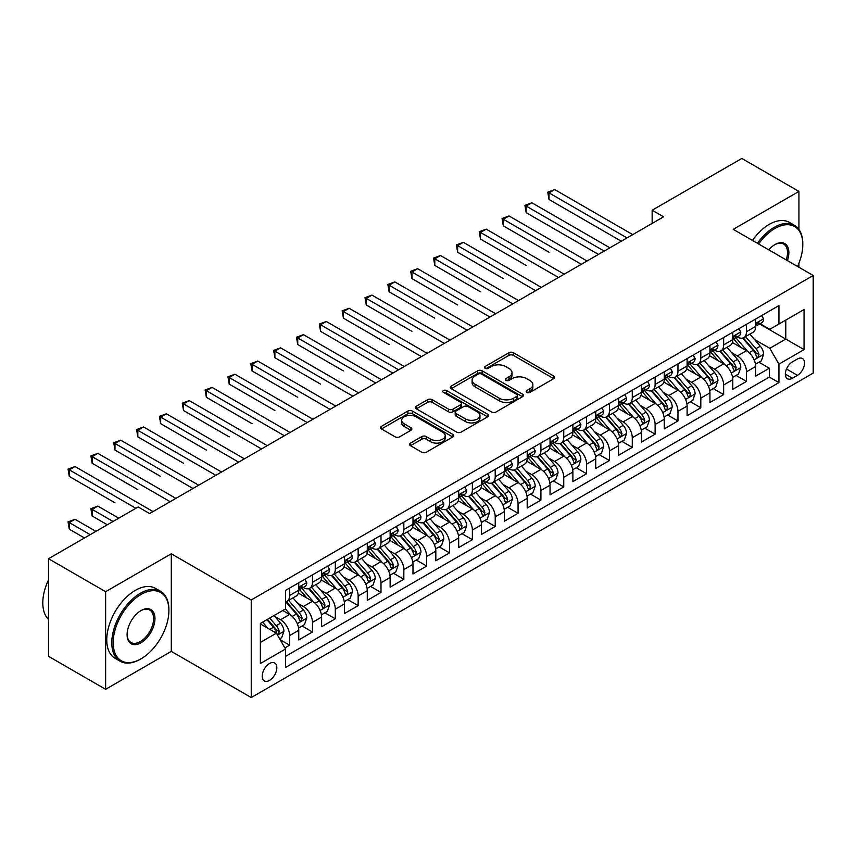 <?xml version="1.0" encoding="UTF-8"?>
<svg xmlns="http://www.w3.org/2000/svg" width="856" height="856" viewBox="0 0 856 856"><rect width="100%" height="100%" fill="white"/><g stroke="black" fill="none" stroke-linecap="round" stroke-linejoin="round"><path stroke-width="1.28" d="M526.804 392.39A2.215 1.284 0 0 0 529.95 392.39L553.768 378.641A3.167 1.83 0 0 0 554.699 377.346A3.167 1.83 0 0 0 553.768 376.052L513.407 352.747A3.167 1.83 0 0 0 508.924 352.747L485.095 366.507A2.215 1.284 0 0 0 484.453 367.406A2.215 1.284 0 0 0 485.095 368.315A2.215 1.284 0 0 0 488.241 368.315L491.323 366.539A10.144 5.864 0 0 1 505.671 366.539L509.031 368.476A10.144 5.864 0 0 1 512.006 372.617A10.144 5.864 0 0 1 509.031 376.768L505.95 378.545A2.215 1.284 0 0 0 505.308 379.454A2.215 1.284 0 0 0 505.95 380.353A2.215 1.284 0 0 0 509.095 380.353L512.177 378.577A10.144 5.864 0 0 1 526.526 378.577L529.885 380.513A10.144 5.864 0 0 1 532.86 384.665A10.144 5.864 0 0 1 529.885 388.806L526.804 390.582A2.215 1.284 0 0 0 526.151 391.492A2.215 1.284 0 0 0 526.804 392.39L526.804 390.582M269.522 680.402A10.336 5.971 120 0 0 276.274 671.286A10.336 5.971 120 0 0 274.69 663.004A10.336 5.971 120 0 0 269.522 663.518A10.336 5.971 120 0 0 262.771 672.623A10.336 5.971 120 0 0 264.354 680.905A10.336 5.971 120 0 0 269.522 680.402M410.484 443.108A3.167 1.83 0 0 0 409.564 444.403A3.167 1.83 0 0 0 410.484 445.698L421.815 452.236A3.167 1.83 0 0 0 426.299 452.236L452.76 436.956A3.167 1.83 0 0 0 453.68 435.661A3.167 1.83 0 0 0 452.76 434.367L412.399 411.073A3.167 1.83 0 0 0 407.905 411.073L381.455 426.341A3.167 1.83 0 0 0 380.524 427.636A3.167 1.83 0 0 0 381.455 428.931L395.13 436.828A3.167 1.83 0 0 0 399.613 436.828L410.934 430.29A3.167 1.83 0 0 0 411.864 428.995A3.167 1.83 0 0 0 410.934 427.7L404.15 423.784A8.485 4.901 0 0 1 401.667 420.328A8.485 4.901 0 0 1 406.91 415.802A8.485 4.901 0 0 1 416.155 416.861L442.723 432.205A8.485 4.901 0 0 1 445.206 435.661A8.485 4.901 0 0 1 439.973 440.187A8.485 4.901 0 0 1 430.729 439.128L426.299 436.571A3.167 1.83 0 0 0 421.815 436.571L410.484 443.108L410.484 445.698L421.815 439.214L421.815 436.571M171.296 553.789L105.62 591.699L48.514 558.733L48.514 656.327L105.62 689.305L171.296 651.384L251.247 697.544L251.247 599.949L171.296 553.789L171.296 651.384M798.926 229.429L798.926 191.423L733.25 229.344L813.2 275.504L251.247 599.949M798.926 191.423L741.81 158.456L652.154 210.223L652.154 223.416M48.514 558.733L138.169 506.966L149.597 513.557L663.571 216.814L652.154 210.223M491.547 411.971A3.167 1.83 0 0 0 496.031 411.971L522.492 396.703A3.167 1.83 0 0 0 523.423 395.408A3.167 1.83 0 0 0 522.492 394.113L482.131 370.809A3.167 1.83 0 0 0 477.648 370.809L451.187 386.088A3.167 1.83 0 0 0 450.256 387.383A3.167 1.83 0 0 0 451.187 388.678L491.547 411.971M444.339 392.872A2.215 1.284 0 0 1 446.586 393.193L446.586 390.55L487.62 414.24A3.167 1.83 0 0 1 488.551 415.535A3.167 1.83 0 0 1 487.62 416.829L461.159 432.109A3.167 1.83 0 0 1 456.676 432.109L416.316 408.804L416.316 406.215A3.167 1.83 0 0 0 415.385 407.51A3.167 1.83 0 0 0 416.316 408.804M416.316 406.215L427.647 399.677A3.167 1.83 0 0 1 432.13 399.677L448.49 409.125A3.167 1.83 0 0 0 452.985 409.125L460.496 404.792A3.167 1.83 0 0 0 461.416 403.497A3.167 1.83 0 0 0 460.496 402.202L443.451 392.358A2.215 1.284 0 0 1 442.798 391.46A2.215 1.284 0 0 1 444.168 390.272A2.215 1.284 0 0 1 446.586 390.55M284.887 647.917L289.628 645.189L280.147 639.71M274.755 616.416L280.49 619.733A12.926 7.458 60 0 1 289.628 635.559L298.765 630.284L298.765 639.913L312.472 631.995L302.072 625.993M297.599 603.234L303.334 606.54A12.926 7.458 60 0 1 312.472 622.365L321.61 617.09L321.61 626.72L335.317 618.802L324.916 612.81M320.444 590.041L326.179 593.358A12.926 7.458 60 0 1 335.317 609.183L344.454 603.908L344.454 613.527L358.15 605.62L347.761 599.617M343.288 576.848L349.023 580.165A12.926 7.458 60 0 1 358.15 595.99L367.288 590.715L367.288 600.345L380.995 592.427L370.605 586.424M366.122 563.665L371.857 566.972A12.926 7.458 60 0 1 380.995 582.797L390.133 577.522L390.133 587.152L403.839 579.245L393.45 573.242M388.966 550.472L394.702 553.789A12.926 7.458 60 0 1 403.839 569.615L412.977 564.339L412.977 573.969L426.684 566.051L416.294 560.049M411.811 537.29L417.546 540.596A12.926 7.458 60 0 1 426.684 556.421L435.822 551.146L435.822 560.776L449.528 552.869L439.139 546.866M434.655 524.097L440.391 527.414A12.926 7.458 60 0 1 449.528 543.239L458.666 537.964L458.666 547.583L472.373 539.676L461.983 533.673M457.5 510.914L463.235 514.221A12.926 7.458 60 0 1 472.373 530.046L481.511 524.771L481.511 534.401L495.217 526.483L484.828 520.491M480.344 497.721L486.08 501.028A12.926 7.458 60 0 1 495.217 516.864L504.355 511.588L504.355 521.208L518.062 513.3L507.672 507.298M503.189 484.528L508.924 487.845A12.926 7.458 60 0 1 518.062 503.67L527.2 498.395L527.2 508.025L540.906 500.107L530.506 494.105M526.033 471.346L531.769 474.652A12.926 7.458 60 0 1 540.906 490.477L550.044 485.202L550.044 494.832L563.751 486.925L553.351 480.922M548.878 458.153L554.613 461.47A12.926 7.458 60 0 1 563.751 477.295L572.889 472.02L572.889 481.65L586.595 473.732L576.195 467.729M571.722 444.97L577.458 448.276A12.926 7.458 60 0 1 586.595 464.102L595.733 458.827L595.733 468.457L609.44 460.539L599.04 454.547M594.567 431.777L600.302 435.094A12.926 7.458 60 0 1 609.44 450.919L618.578 445.644L618.578 455.264L632.274 447.356L621.884 441.354M617.401 418.584L623.147 421.901A12.926 7.458 60 0 1 632.274 437.726L641.412 432.451L641.412 442.081L655.118 434.163L644.728 428.161M640.245 405.402L645.98 408.708A12.926 7.458 60 0 1 655.118 424.533L664.256 419.258L664.256 428.888L677.963 420.981L667.573 414.978M663.09 392.209L668.825 395.526A12.926 7.458 60 0 1 677.963 411.351L687.101 406.076L687.101 415.706L700.807 407.788L690.418 401.785M685.934 379.026L691.669 382.332A12.926 7.458 60 0 1 700.807 398.158L709.945 392.883L709.945 402.513L723.652 394.605L713.262 388.603M708.779 365.833L714.514 369.15A12.926 7.458 60 0 1 723.652 384.975L732.79 379.7L732.79 389.32L746.496 381.412L746.496 371.782A12.926 7.458 -120 0 0 737.358 355.957L731.623 352.651M736.107 375.41L746.496 381.412M298.765 630.284A12.926 7.458 -120 0 0 289.628 614.458L282.769 610.499M321.61 617.09A12.926 7.458 -120 0 0 312.472 601.265L298.337 593.112M344.454 603.908A12.926 7.458 -120 0 0 335.317 588.072L321.182 579.919M367.288 590.715A12.926 7.458 -120 0 0 358.15 574.89L344.026 566.736M390.133 577.522A12.926 7.458 -120 0 0 380.995 561.697L366.871 553.543M412.977 564.339A12.926 7.458 -120 0 0 403.839 548.514L389.715 540.35M435.822 551.146A12.926 7.458 -120 0 0 426.684 535.321L412.56 527.168M458.666 537.964A12.926 7.458 -120 0 0 449.528 522.139L435.404 513.975M481.511 524.771A12.926 7.458 -120 0 0 472.373 508.945L458.249 500.792M504.355 511.588A12.926 7.458 -120 0 0 495.217 495.752L481.093 487.599M527.2 498.395A12.926 7.458 -120 0 0 518.062 482.57L503.938 474.417M550.044 485.202A12.926 7.458 -120 0 0 540.906 469.377L526.782 461.224M572.889 472.02A12.926 7.458 -120 0 0 563.751 456.195L549.616 448.03M595.733 458.827A12.926 7.458 -120 0 0 586.595 443.001L572.461 434.848M618.578 445.644A12.926 7.458 -120 0 0 609.44 429.808L595.305 421.655M641.412 432.451A12.926 7.458 -120 0 0 632.274 416.626L618.15 408.473M664.256 419.258A12.926 7.458 -120 0 0 655.118 403.433L640.994 395.279M687.101 406.076A12.926 7.458 -120 0 0 677.963 390.25L663.839 382.086M709.945 392.883A12.926 7.458 -120 0 0 700.807 377.057L686.683 368.904M732.79 379.7A12.926 7.458 -120 0 0 723.652 363.875L709.528 355.711M797.439 358.996L792.41 361.895A10.015 5.778 120 0 0 785.872 370.712A10.015 5.778 120 0 0 787.402 378.737A10.015 5.778 120 0 0 792.41 378.245L797.439 375.345A10.015 5.778 120 0 0 803.977 366.518A10.015 5.778 120 0 0 802.447 358.493A10.015 5.778 120 0 0 797.439 358.996M251.247 697.544L813.2 373.098L813.2 275.504M260.385 642.417L276.381 633.183L285.508 649.009L285.508 667.477L778.939 382.6L778.939 364.132L769.801 348.306L754.468 339.458M285.508 649.009L260.385 663.518L260.385 623.425L285.508 608.916L285.508 590.447L778.939 305.581L778.939 324.039L804.062 309.53L804.062 349.623L778.939 364.132M303.217 587.483L303.334 587.548A12.926 7.458 60 0 0 309.797 588.19L318.935 582.915A12.926 7.458 -120 0 0 321.61 576.998L321.61 569.615M326.05 574.29L326.179 574.365A12.926 7.458 60 0 0 332.631 574.997L341.769 569.722A12.926 7.458 -120 0 0 344.454 563.804L344.454 556.421M348.895 561.108L349.023 561.172A12.926 7.458 60 0 0 355.475 561.814L364.613 556.539A12.926 7.458 -120 0 0 367.288 550.622L367.288 543.239M371.739 547.915L371.857 547.979A12.926 7.458 60 0 0 378.32 548.621L387.458 543.346A12.926 7.458 -120 0 0 390.133 537.429L390.133 530.046M394.584 534.722L394.702 534.797A12.926 7.458 60 0 0 401.164 535.439L410.302 530.164A12.926 7.458 -120 0 0 412.977 524.246L412.977 516.853M417.428 521.539L417.546 521.604A12.926 7.458 60 0 0 424.009 522.246L433.147 516.971A12.926 7.458 -120 0 0 435.822 511.053L435.822 503.67M440.273 508.346L440.391 508.421A12.926 7.458 60 0 0 446.853 509.053L455.991 503.777A12.926 7.458 -120 0 0 458.666 497.871L458.666 490.477M463.117 495.164L463.235 495.228A12.926 7.458 60 0 0 469.698 495.87L478.836 490.595A12.926 7.458 -120 0 0 481.511 484.678L481.511 477.295M485.962 481.971L486.08 482.035A12.926 7.458 60 0 0 492.542 482.677L501.68 477.402A12.926 7.458 -120 0 0 504.355 471.485L504.355 464.102M508.806 468.778L508.924 468.853A12.926 7.458 60 0 0 515.387 469.495L524.525 464.22A12.926 7.458 -120 0 0 527.2 458.302L527.2 450.919M531.651 455.595L531.769 455.66A12.926 7.458 60 0 0 538.231 456.302L547.369 451.026A12.926 7.458 -120 0 0 550.044 445.109L550.044 437.726M554.495 442.402L554.613 442.477A12.926 7.458 60 0 0 561.076 443.119L570.214 437.844A12.926 7.458 -120 0 0 572.889 431.927L572.889 424.533M577.34 429.22L577.458 429.284A12.926 7.458 60 0 0 583.92 429.926L593.048 424.651A12.926 7.458 -120 0 0 595.733 418.734L595.733 411.351M600.174 416.027L600.302 416.102A12.926 7.458 60 0 0 606.754 416.733L615.892 411.458A12.926 7.458 -120 0 0 618.578 405.551L618.578 398.158M623.018 402.844L623.147 402.909A12.926 7.458 60 0 0 629.599 403.55L638.737 398.275A12.926 7.458 -120 0 0 641.412 392.358L641.412 384.975M645.863 389.651L645.98 389.715A12.926 7.458 60 0 0 652.443 390.357L661.581 385.082A12.926 7.458 -120 0 0 664.256 379.165L664.256 371.782M668.707 376.458L668.825 376.533A12.926 7.458 60 0 0 675.288 377.175L684.426 371.9A12.926 7.458 -120 0 0 687.101 365.983L687.101 358.589M691.552 363.276L691.669 363.34A12.926 7.458 60 0 0 698.132 363.982L707.27 358.707A12.926 7.458 -120 0 0 709.945 352.79L709.945 345.407M714.396 350.083L714.514 350.158A12.926 7.458 60 0 0 720.977 350.789L730.115 345.514A12.926 7.458 -120 0 0 732.79 339.607L732.79 332.214M285.508 656.392L769.341 377.057L769.341 368.219L755.634 376.137L755.634 366.507A12.926 7.458 -120 0 0 746.496 350.682L732.372 342.528M737.241 336.9L737.358 336.964A12.926 7.458 -120 0 0 743.821 337.606A12.926 7.458 -120 0 0 746.496 331.689L746.496 324.306M743.821 337.606L752.959 332.331A12.926 7.458 -120 0 0 755.634 326.414L755.634 319.031M289.628 588.072L289.628 595.466A12.926 7.458 60 0 1 286.953 601.383A12.926 7.458 60 0 1 285.508 601.896M286.953 601.383L296.09 596.108A12.926 7.458 -120 0 0 298.765 590.191L298.765 582.797M312.472 574.89L312.472 582.273A12.926 7.458 60 0 1 309.797 588.19M335.317 561.697L335.317 569.09A12.926 7.458 60 0 1 332.631 574.997M358.15 548.514L358.15 555.897A12.926 7.458 60 0 1 355.475 561.814M380.995 535.321L380.995 542.704A12.926 7.458 60 0 1 378.32 548.621M403.839 522.139L403.839 529.522A12.926 7.458 60 0 1 401.164 535.439M426.684 508.945L426.684 516.329A12.926 7.458 60 0 1 424.009 522.246M449.528 495.752L449.528 503.146A12.926 7.458 60 0 1 446.853 509.053M472.373 482.57L472.373 489.953A12.926 7.458 60 0 1 469.698 495.87M495.217 469.377L495.217 476.76A12.926 7.458 60 0 1 492.542 482.677M518.062 456.195L518.062 463.578A12.926 7.458 60 0 1 515.387 469.495M540.906 443.001L540.906 450.384A12.926 7.458 60 0 1 538.231 456.302M563.751 429.808L563.751 437.202A12.926 7.458 60 0 1 561.076 443.119M586.595 416.626L586.595 424.009A12.926 7.458 60 0 1 583.92 429.926M609.44 403.433L609.44 410.827A12.926 7.458 60 0 1 606.754 416.733M632.274 390.25L632.274 397.633A12.926 7.458 60 0 1 629.599 403.55M655.118 377.057L655.118 384.44A12.926 7.458 60 0 1 652.443 390.357M677.963 363.875L677.963 371.258A12.926 7.458 60 0 1 675.288 377.175M700.807 350.682L700.807 358.065A12.926 7.458 60 0 1 698.132 363.982M723.652 337.489L723.652 344.882A12.926 7.458 60 0 1 720.977 350.789M723.652 384.975L723.652 394.605M700.807 398.158L700.807 407.788M677.963 411.351L677.963 420.981M655.118 424.533L655.118 434.163M632.274 437.726L632.274 447.356M609.44 450.919L609.44 460.539M586.595 464.102L586.595 473.732M563.751 477.295L563.751 486.925M540.906 490.477L540.906 500.107M518.062 503.67L518.062 513.3M495.217 516.864L495.217 526.483M472.373 530.046L472.373 539.676M449.528 543.239L449.528 552.869M426.684 556.421L426.684 566.051M403.839 569.615L403.839 579.245M380.995 582.797L380.995 592.427M358.15 595.99L358.15 605.62M335.317 609.183L335.317 618.802M312.472 622.365L312.472 631.995M289.628 635.559L289.628 645.189M276.381 633.183L260.385 623.949M769.801 348.306L785.787 339.072L785.787 320.08L804.062 309.53M759.625 323.975L804.062 349.623M760.085 323.707L769.801 329.314L778.939 324.039M798.926 267.265L798.926 263.209M105.62 591.699L105.62 689.305M758.951 362.227L769.341 368.219M769.341 377.057L778.939 382.6M527.692 392.711L529.885 391.438A10.144 5.864 0 0 0 532.86 387.297L532.86 384.665M512.006 372.617L512.006 375.26A10.144 5.864 0 0 1 509.031 379.401L506.838 380.674M553.725 378.662L513.407 355.39A3.167 1.83 0 0 0 508.924 355.39L485.983 368.626M522.449 396.724L482.131 373.451A3.167 1.83 0 0 0 477.648 373.451L451.23 388.699M516.885 396.307A2.215 1.284 0 0 0 517.538 395.408A2.215 1.284 0 0 0 516.885 394.498L481.457 374.04A2.215 1.284 0 0 0 478.322 374.04L475.069 375.923A10.144 5.864 0 0 0 472.095 380.064A10.144 5.864 0 0 0 475.069 384.205L499.283 398.19A10.144 5.864 0 0 0 513.632 398.19L516.885 396.307L516.885 398.95A2.215 1.284 0 0 0 517.538 398.04L517.538 395.408M472.095 380.064L472.095 382.707A10.144 5.864 0 0 0 475.069 386.848L475.069 384.205M516.885 398.95L513.632 400.822A10.144 5.864 0 0 1 499.283 400.822L475.069 386.848M416.358 408.826L427.647 402.32L427.647 399.677M461.416 403.497L461.416 406.129A3.167 1.83 0 0 1 460.496 407.424L452.985 411.768A3.167 1.83 0 0 1 448.49 411.768L432.13 402.32A3.167 1.83 0 0 0 427.647 402.32M446.586 393.193L487.578 416.851M465.482 418.937A8.485 4.901 0 0 0 474.727 419.996A8.485 4.901 0 0 0 479.959 415.47A8.485 4.901 0 0 0 477.477 412.004L468.114 406.6A3.167 1.83 0 0 0 463.631 406.6L456.12 410.944A3.167 1.83 0 0 0 455.189 412.239A3.167 1.83 0 0 0 456.12 413.534L465.482 418.937L465.482 421.569A8.485 4.901 0 0 0 474.727 422.629A8.485 4.901 0 0 0 479.959 418.113L479.959 415.47M455.189 412.239L455.189 414.871A3.167 1.83 0 0 0 456.12 416.166L456.12 413.534M465.482 421.569L456.12 416.166M445.206 435.661L445.206 438.304A8.485 4.901 0 0 1 439.973 442.83A8.485 4.901 0 0 1 430.729 441.771L426.299 439.214A3.167 1.83 0 0 0 421.815 439.214M401.667 420.328L401.667 422.96A8.485 4.901 0 0 0 404.15 426.427L404.15 423.784M410.891 430.322L404.15 426.427M452.717 436.988L412.399 413.705A3.167 1.83 0 0 0 407.905 413.705L381.498 428.963M755.441 364.249L761.348 360.836L763.627 354.245A8.56 4.943 -120 0 0 760.299 346.209L749.856 334.118M747.77 351.516L735.839 337.703M740.975 347.493L734.052 339.479A20.512 11.845 -120 0 0 733.421 338.762M549.017 252.231L503.328 225.856L503.328 219.254L509.042 215.958L587.045 260.994M742.655 338.067L753.216 350.297A8.56 4.943 60 0 1 756.265 356.192L756.886 357.209L758.042 357.038L759.005 354.609A8.56 4.943 -120 0 0 755.955 348.713L745.523 336.622M743.275 337.874L754.618 351.003A4.366 2.515 60 0 1 755.72 352.715L759.005 354.609M761.69 315.532L763.627 318.892A8.56 4.943 60 0 1 761.861 322.68L757.517 325.194A8.56 4.943 -120 0 0 759.005 323.215L758.823 322.455M627.02 237.915L549.017 192.878L554.72 189.583L632.734 234.619M755.923 325.59L755.955 325.59A8.56 4.943 -120 0 0 757.517 325.194M757.902 322.584L759.005 323.215C758.47 321.931 757.549 322.455 756.265 324.799A8.56 4.943 60 0 1 755.634 326.018M621.317 241.221L549.017 199.469L549.017 192.878L547.754 192.151L554.72 189.583M549.017 199.469L547.754 192.151M797.535 266.462A39.408 22.759 120 0 0 802.81 244.581A39.408 22.759 120 0 0 774.937 228.488A39.408 22.759 120 0 0 758.619 243.992M757.442 243.318A40.382 23.315 -60 0 1 774.252 227.3A40.382 23.315 -60 0 1 794.443 225.299A40.382 23.315 -60 0 1 802.81 243.789A40.382 23.315 -60 0 1 802.8 244.185M768.742 249.834A19.709 11.374 -60 0 1 774.937 244.581L774.937 244.581A19.709 11.374 -60 0 1 787.413 260.62M752.424 240.418A40.382 23.315 -60 0 1 769.223 224.4A40.382 23.315 -60 0 1 789.414 222.4L794.443 225.299M786.215 259.924A18.736 10.818 120 0 0 783.625 244.046A18.736 10.818 120 0 0 774.594 244.784M140.341 659.227L141.026 658.831A39.408 22.759 120 0 0 168.9 610.563A39.408 22.759 120 0 0 141.026 594.471A39.408 22.759 120 0 0 113.163 642.749A39.408 22.759 120 0 0 141.026 658.831L140.341 659.227A40.382 23.315 -60 0 1 120.15 661.228A40.382 23.315 -60 0 1 113.966 628.871A40.382 23.315 -60 0 1 140.341 593.283A40.382 23.315 -60 0 1 160.532 591.282A40.382 23.315 -60 0 1 168.9 609.772A40.382 23.315 -60 0 1 168.9 610.168M141.026 642.749A19.709 11.374 -60 0 1 127.095 634.703A19.709 11.374 -60 0 1 141.026 610.563L141.026 610.563A19.709 11.374 -60 0 1 154.957 618.61A19.709 11.374 -60 0 1 141.026 642.749M127.095 634.296A18.736 10.818 120 0 0 130.979 642.482A18.736 10.818 120 0 0 140.341 641.561A18.736 10.818 120 0 0 152.582 625.041A18.736 10.818 120 0 0 149.714 610.028A18.736 10.818 120 0 0 140.684 610.767M120.15 661.228L115.121 658.328A40.382 23.315 -60 0 1 108.937 625.971A40.382 23.315 -60 0 1 135.312 590.383A40.382 23.315 -60 0 1 155.503 588.382L160.532 591.282M48.514 619.402A40.382 23.315 -60 0 1 48.514 579.833M732.597 377.432L738.503 374.029L740.782 367.427A8.56 4.943 -120 0 0 737.455 359.392L727.012 347.311M724.925 364.71L712.995 350.896M718.13 360.686L711.208 352.672A20.512 11.845 -120 0 0 710.576 351.955M526.173 265.414L480.484 239.038L480.484 232.447L486.197 229.151L564.2 274.188M719.81 351.26L730.371 363.479A8.56 4.943 60 0 1 733.421 369.375L734.041 370.391L735.197 370.231L736.16 367.791A8.56 4.943 -120 0 0 733.111 361.895L722.678 349.815M720.431 351.056L731.773 364.196A4.366 2.515 60 0 1 732.875 365.897L736.16 367.791M709.752 390.625L715.659 387.212L717.938 380.62A8.56 4.943 -120 0 0 714.61 372.585L704.167 360.494M702.081 377.892L690.15 364.078M695.286 373.869L688.363 365.854A20.512 11.845 -120 0 0 687.732 365.138M503.328 278.607L457.639 252.231L457.639 245.629L463.353 242.334L541.356 287.381M696.966 364.442L707.527 376.672A8.56 4.943 60 0 1 710.576 382.568L711.197 383.584L712.353 383.424L713.316 380.984A8.56 4.943 -120 0 0 710.266 375.089L699.833 363.008M697.587 364.249L708.928 377.378A4.366 2.515 60 0 1 710.031 379.09L713.316 380.984M686.908 403.807L692.814 400.405L695.093 393.803A8.56 4.943 -120 0 0 691.766 385.767L681.322 373.687M679.236 391.085L667.306 377.271M672.452 387.062L665.519 379.048A20.512 11.845 -120 0 0 664.887 378.331M480.484 291.8L434.795 265.414L434.795 258.822L440.508 255.527L518.522 300.563M674.121 377.635L684.682 389.855A8.56 4.943 60 0 1 687.732 395.761L688.352 396.767L689.519 396.606L690.471 394.177A8.56 4.943 -120 0 0 687.422 388.271L676.989 376.191M674.742 377.432L686.095 390.571A4.366 2.515 60 0 1 687.186 392.273L690.471 394.177M664.063 417L669.97 413.587L672.249 406.996A8.56 4.943 -120 0 0 668.921 398.96L658.478 386.869M656.392 404.267L644.461 390.464M649.608 400.255L642.685 392.23A20.512 11.845 -120 0 0 642.043 391.524M457.639 304.982L411.95 278.607L411.95 272.015L417.664 268.709L495.678 313.756M651.277 390.828L661.838 403.048A8.56 4.943 60 0 1 664.887 408.943L665.519 409.96L666.674 409.799L667.637 407.36A8.56 4.943 -120 0 0 664.577 401.464L654.145 389.384M651.898 390.625L663.25 403.754A4.366 2.515 60 0 1 664.342 405.466L667.637 407.36M738.846 328.725L740.782 332.085A8.56 4.943 60 0 1 739.017 335.873L734.673 338.377A8.56 4.943 -120 0 0 736.16 336.408L735.978 335.648M604.186 251.108L526.173 206.071L531.886 202.776L609.889 247.812M733.078 338.783L733.111 338.783A8.56 4.943 -120 0 0 734.673 338.377M735.058 335.766L736.16 336.408C735.625 335.113 734.716 335.648 733.421 337.992A8.56 4.943 60 0 1 732.79 339.211M598.472 254.403L526.173 212.663L526.173 206.071L524.91 205.344L531.886 202.776M526.173 212.663L524.91 205.344M716.001 341.908L717.938 345.278A8.56 4.943 60 0 1 716.172 349.066L711.828 351.57A8.56 4.943 -120 0 0 713.316 349.59L713.144 348.831M581.342 264.301L502.065 218.526L509.042 215.958M710.234 351.966L710.266 351.966A8.56 4.943 -120 0 0 711.828 351.57M712.213 348.959L713.316 349.59C712.78 348.306 711.871 348.831 710.576 351.174A8.56 4.943 60 0 1 709.945 352.394M503.328 225.856L502.065 218.526M693.157 355.101L695.093 358.461A8.56 4.943 60 0 1 693.328 362.249L688.984 364.752A8.56 4.943 -120 0 0 690.471 362.784L690.3 362.024M558.497 277.483L479.232 231.719L486.197 229.151M687.389 365.159L687.422 365.159A8.56 4.943 -120 0 0 688.984 364.752M689.369 362.142L690.471 362.784C689.936 361.5 689.027 362.024 687.732 364.367A8.56 4.943 60 0 1 687.101 365.587M480.484 239.038L479.232 231.719M670.312 368.283L672.249 371.654A8.56 4.943 60 0 1 670.483 375.442L666.139 377.945A8.56 4.943 -120 0 0 667.637 375.977L667.455 375.217M535.653 290.676L456.387 244.912L463.353 242.334M664.545 378.341L664.577 378.341A8.56 4.943 -120 0 0 666.139 377.945M666.524 375.335L667.637 375.977C667.092 374.682 666.182 375.206 664.887 377.56A8.56 4.943 60 0 1 664.256 378.769M457.639 252.231L456.387 244.912M641.219 430.194L647.125 426.78L649.415 420.189A8.56 4.943 -120 0 0 646.077 412.143L635.644 400.062M633.547 417.461L621.617 403.647M626.763 413.437L619.84 405.423A20.512 11.845 -120 0 0 619.198 404.706M434.795 318.175L389.106 291.789L389.106 285.198L394.819 281.902L472.833 326.939M628.443 404.011L638.993 416.241A8.56 4.943 60 0 1 642.043 422.136L642.674 423.153L643.83 422.982L644.793 420.553A8.56 4.943 -120 0 0 641.733 414.657L631.3 402.566M629.064 403.818L640.406 416.947A4.366 2.515 60 0 1 641.497 418.648L644.793 420.553M647.468 381.476L649.415 384.836A8.56 4.943 60 0 1 647.639 388.624L643.295 391.128A8.56 4.943 -120 0 0 644.793 389.159L644.611 388.399M512.808 303.859L433.543 258.095L440.508 255.527M641.7 391.534L641.733 391.534A8.56 4.943 -120 0 0 643.295 391.128M643.68 388.528L644.793 389.159C644.247 387.875 643.338 388.399 642.043 390.743A8.56 4.943 60 0 1 641.412 391.962M434.795 265.414L433.543 258.095M618.385 443.376L624.281 439.973L626.571 433.371A8.56 4.943 -120 0 0 623.232 425.336L612.8 413.255M610.702 430.654L598.772 416.84M603.919 426.63L596.996 418.616A20.512 11.845 -120 0 0 596.354 417.899M411.95 331.358L366.261 304.982L366.261 298.391L371.975 295.095L449.989 340.132M605.599 417.204L616.149 429.423A8.56 4.943 60 0 1 619.209 435.319L619.83 436.335L620.985 436.175L621.948 433.735A8.56 4.943 -120 0 0 618.888 427.84L608.456 415.759M606.219 417L617.561 430.14A4.366 2.515 60 0 1 618.663 431.841L621.948 433.735M624.623 394.67L626.571 398.029A8.56 4.943 60 0 1 624.794 401.817L620.45 404.321A8.56 4.943 -120 0 0 621.948 402.352L621.766 401.592M489.964 317.052L410.698 271.288L417.664 268.709M618.856 404.728L618.888 404.728A8.56 4.943 -120 0 0 620.45 404.321M620.835 401.71L621.948 402.352C621.403 401.057 620.493 401.592 619.209 403.936A8.56 4.943 60 0 1 618.578 405.156M411.95 278.607L410.698 271.288M595.541 456.569L601.436 453.156L603.726 446.565A8.56 4.943 -120 0 0 600.388 438.529L589.955 426.438M587.858 443.836L575.928 430.022M581.074 439.813L574.151 431.799A20.512 11.845 -120 0 0 573.509 431.082M389.106 344.551L343.416 318.175L343.416 311.573L349.13 308.278L427.144 353.314M582.754 430.386L593.304 442.616A8.56 4.943 60 0 1 596.365 448.512L596.985 449.528L598.141 449.357L599.104 446.928A8.56 4.943 -120 0 0 596.054 441.033L585.611 428.942M583.375 430.194L594.717 443.322A4.366 2.515 60 0 1 595.819 445.034L599.104 446.928M601.779 407.852L603.726 411.212A8.56 4.943 60 0 1 601.95 415L597.606 417.514A8.56 4.943 -120 0 0 599.104 415.535L598.922 414.775M467.119 330.234L387.854 284.47L394.819 281.902M596.011 417.91L596.054 417.91A8.56 4.943 -120 0 0 597.606 417.514M597.991 414.903L599.104 415.535C598.558 414.25 597.649 414.775 596.365 417.118A8.56 4.943 60 0 1 595.733 418.338M389.106 291.789L387.854 284.47M572.696 469.751L578.592 466.349L580.882 459.747A8.56 4.943 -120 0 0 577.543 451.711L567.111 439.631M565.014 457.029L553.094 443.215M558.23 453.006L551.307 444.992A20.512 11.845 -120 0 0 550.665 444.275M366.261 357.733L392.872 373.098M559.91 443.579L570.46 455.799A8.56 4.943 60 0 1 573.52 461.694L574.141 462.711L575.296 462.55L576.259 460.121A8.56 4.943 -120 0 0 573.21 454.215L562.767 442.135M560.53 443.376L571.872 456.515A4.366 2.515 60 0 1 572.974 458.217L576.259 460.121M578.934 421.045L580.882 424.405A8.56 4.943 60 0 1 579.105 428.193L574.772 430.696A8.56 4.943 -120 0 0 576.259 428.728L576.077 427.968M444.275 343.427L365.009 297.663L371.975 295.095M573.167 431.103L573.21 431.103A8.56 4.943 -120 0 0 574.772 430.696M575.157 428.086L576.259 428.728C575.724 427.433 574.804 427.968 573.52 430.311A8.56 4.943 60 0 1 572.889 431.531M366.261 304.982L365.009 297.663M549.852 482.945L555.758 479.531L558.037 472.94A8.56 4.943 -120 0 0 554.699 464.904L544.266 452.813M542.169 470.212L530.249 456.409M535.385 466.188L528.462 458.174A20.512 11.845 -120 0 0 527.831 457.468M343.416 370.926L297.738 344.551L297.738 337.96L303.441 334.653L381.455 379.7M537.065 456.772L547.626 468.992A8.56 4.943 60 0 1 550.676 474.887L551.296 475.904L552.452 475.743L553.415 473.304A8.56 4.943 -120 0 0 550.365 467.408L539.922 455.328M537.686 456.569L549.028 469.698A4.366 2.515 60 0 1 550.13 471.41L553.415 473.304M527.007 496.127L532.913 492.724L535.193 486.133A8.56 4.943 -120 0 0 531.854 478.087L521.422 466.006M519.335 483.405L507.405 469.591M512.541 479.381L505.618 471.367A20.512 11.845 -120 0 0 504.987 470.65M320.583 384.119L274.894 357.733L274.894 351.142L280.597 347.846L358.611 392.883M514.221 469.955L524.782 482.174A8.56 4.943 60 0 1 527.831 488.081L528.452 489.086L529.607 488.926L530.57 486.497A8.56 4.943 -120 0 0 527.521 480.601L517.077 468.51M514.841 469.751L526.183 482.891A4.366 2.515 60 0 1 527.285 484.592L530.57 486.497M504.163 509.32L510.069 505.917L512.348 499.315A8.56 4.943 -120 0 0 509.02 491.28L498.577 479.2M496.491 496.587L484.56 482.784M489.696 492.575L482.773 484.55A20.512 11.845 -120 0 0 482.142 483.843M297.738 397.302L252.049 370.926L252.049 364.335L257.763 361.039L335.766 406.076M491.376 483.148L501.937 495.367A8.56 4.943 60 0 1 504.987 501.263L505.607 502.279L506.763 502.119L507.726 499.679A8.56 4.943 -120 0 0 504.676 493.784L494.233 481.703M491.997 482.945L503.339 496.073A4.366 2.515 60 0 1 504.441 497.785L507.726 499.679M481.318 522.513L487.225 519.1L489.504 512.509A8.56 4.943 -120 0 0 486.176 504.473L475.733 492.382M473.646 509.78L461.716 495.966M466.852 505.757L459.929 497.743A20.512 11.845 -120 0 0 459.298 497.026M274.894 410.495L229.205 384.119L229.205 377.517L234.919 374.222L312.921 419.258M468.532 496.33L479.093 508.56A8.56 4.943 60 0 1 482.142 514.456L482.763 515.473L483.918 515.301L484.881 512.872A8.56 4.943 -120 0 0 481.832 506.977L471.399 494.886M469.152 496.138L480.494 509.267A4.366 2.515 60 0 1 481.596 510.968L484.881 512.872M458.474 535.696L464.38 532.293L466.659 525.691A8.56 4.943 -120 0 0 463.331 517.655L452.888 505.575M450.802 522.973L438.871 509.16M444.007 518.95L437.084 510.936A20.512 11.845 -120 0 0 436.453 510.219M252.049 423.677L206.36 397.302L206.36 390.711L212.074 387.415L290.077 432.451M445.687 509.523L456.248 521.743A8.56 4.943 60 0 1 459.298 527.638L459.918 528.655L461.074 528.494L462.037 526.055A8.56 4.943 -120 0 0 458.987 520.159L448.555 508.079M446.308 509.32L457.65 522.46A4.366 2.515 60 0 1 458.752 524.161L462.037 526.055M435.629 548.889L441.536 545.475L443.815 538.884A8.56 4.943 -120 0 0 440.487 530.848L430.044 518.757M427.957 536.156L416.027 522.342M421.163 532.132L414.24 524.118A20.512 11.845 -120 0 0 413.609 523.401M229.205 436.87L183.516 410.495L183.516 403.893L189.23 400.597L267.243 445.644M422.843 522.706L433.404 534.936A8.56 4.943 60 0 1 436.453 540.832L437.074 541.848L438.24 541.688L439.192 539.248A8.56 4.943 -120 0 0 436.143 533.352L425.71 521.261M423.463 522.513L434.805 535.642A4.366 2.515 60 0 1 435.907 537.354L439.192 539.248M412.785 562.071L418.691 558.668L420.97 552.067A8.56 4.943 -120 0 0 417.642 544.031L407.199 531.951M405.113 549.349L393.182 535.535M398.329 545.326L391.395 537.311A20.512 11.845 -120 0 0 390.764 536.594M206.36 450.063L160.671 423.677L160.671 417.086L166.385 413.79L244.399 458.827M399.998 535.899L410.559 548.118A8.56 4.943 60 0 1 413.609 554.025L414.229 555.03L415.395 554.87L416.348 552.441A8.56 4.943 -120 0 0 413.298 546.535L402.866 534.454M400.619 535.696L411.971 548.835A4.366 2.515 60 0 1 413.063 550.536L416.348 552.441M389.94 575.264L395.846 571.851L398.126 565.26A8.56 4.943 -120 0 0 394.798 557.224L384.355 545.133M382.268 562.531L370.338 548.728M375.484 558.519L368.562 550.494A20.512 11.845 -120 0 0 367.92 549.787M183.516 463.246L137.827 436.87L137.827 430.279L143.541 426.973L221.554 472.02M377.154 549.092L387.715 561.311A8.56 4.943 60 0 1 390.764 567.207L391.395 568.223L392.551 568.063L393.514 565.623A8.56 4.943 -120 0 0 390.454 559.728L380.021 547.647M377.785 548.889L389.127 562.018A4.366 2.515 60 0 1 390.218 563.73L393.514 565.623M367.106 588.457L373.002 585.044L375.292 578.453A8.56 4.943 -120 0 0 371.953 570.406L361.521 558.326M359.424 575.724L347.493 561.91M352.64 571.701L345.717 563.687A20.512 11.845 -120 0 0 345.075 562.97M160.671 476.439L114.982 450.053L114.982 443.462L120.696 440.166L198.71 485.202M354.32 562.274L364.87 574.504A8.56 4.943 60 0 1 367.92 580.4L368.551 581.417L369.706 581.245L370.669 578.817A8.56 4.943 -120 0 0 367.609 572.921L357.177 560.83M354.94 562.082L366.282 575.211A4.366 2.515 60 0 1 367.374 576.912L370.669 578.817M344.262 601.64L350.158 598.237L352.447 591.635A8.56 4.943 -120 0 0 349.109 583.599L338.676 571.519M336.579 588.917L324.649 575.104M329.795 584.894L322.873 576.88A20.512 11.845 -120 0 0 322.231 576.163M137.827 489.621L92.138 463.246L92.138 456.655L97.852 453.359L175.865 498.395M331.475 575.467L342.026 587.687A8.56 4.943 60 0 1 345.086 593.582L345.706 594.599L346.862 594.438L347.825 591.999A8.56 4.943 -120 0 0 344.765 586.103L334.332 574.023M332.096 575.264L343.438 588.404A4.366 2.515 60 0 1 344.54 590.105L347.825 591.999M321.417 614.833L327.313 611.419L329.603 604.828A8.56 4.943 -120 0 0 326.264 596.793L315.832 584.702M313.735 602.1L301.804 588.286M306.951 598.077L300.028 590.062A20.512 11.845 -120 0 0 299.386 589.345M114.982 502.814L69.304 476.439L69.304 469.837L75.007 466.541L153.021 511.578M308.631 588.65L319.181 600.88A8.56 4.943 60 0 1 322.241 606.776L322.862 607.792L324.017 607.621L324.98 605.192A8.56 4.943 -120 0 0 321.931 599.296L311.488 587.205M309.251 588.457L320.593 601.586A4.366 2.515 60 0 1 321.695 603.298L324.98 605.192M298.573 628.015L304.469 624.613L306.758 618.011A8.56 4.943 -120 0 0 303.42 609.975L292.987 597.895M290.89 615.293L285.433 608.958M284.106 611.27L283.218 610.242M118.759 518.18L97.852 506.11L92.138 509.406L92.138 515.997L107.332 524.771M285.786 601.843L296.337 614.062A8.56 4.943 60 0 1 299.397 619.958L300.017 620.975L301.173 620.814L302.136 618.385A8.56 4.943 -120 0 0 299.086 612.479L288.643 600.398M286.407 601.64L297.749 614.779A4.366 2.515 60 0 1 298.851 616.481L302.136 618.385M92.138 515.997L90.886 508.678L113.046 521.475M90.886 508.678L97.852 506.11M556.1 434.227L558.037 437.598A8.56 4.943 60 0 1 556.261 441.386L551.927 443.89A8.56 4.943 -120 0 0 553.415 441.921L553.233 441.161M421.43 356.62L342.165 310.856L349.13 308.278M550.322 444.285L550.365 444.285A8.56 4.943 -120 0 0 551.927 443.89M552.313 441.279L553.415 441.921C552.88 440.626 551.96 441.15 550.676 443.494A8.56 4.943 60 0 1 550.044 444.713M343.416 318.175L342.165 310.856M533.256 447.421L535.193 450.78A8.56 4.943 60 0 1 533.416 454.568L529.083 457.072A8.56 4.943 -120 0 0 530.57 455.103L530.388 454.343M398.586 369.803L320.583 324.766L326.286 321.471L404.3 366.507M527.489 457.479L527.521 457.479A8.56 4.943 -120 0 0 529.083 457.072M529.468 454.461L530.57 455.103C530.035 453.819 529.115 454.343 527.831 456.687A8.56 4.943 60 0 1 527.2 457.906M392.883 373.098L320.583 331.358L320.583 324.766L319.32 324.039L326.286 321.471M320.583 331.358L319.32 324.039M510.411 460.614L512.348 463.973A8.56 4.943 60 0 1 510.572 467.761L506.238 470.265A8.56 4.943 -120 0 0 507.726 468.296L507.544 467.536M375.741 382.996L296.476 337.232L303.441 334.653M504.644 470.661L504.676 470.661A8.56 4.943 -120 0 0 506.238 470.265M506.624 467.654L507.726 468.296C507.191 467.002 506.271 467.526 504.987 469.88A8.56 4.943 60 0 1 504.355 471.089M297.738 344.551L296.476 337.232M487.567 473.796L489.504 477.156A8.56 4.943 60 0 1 487.738 480.944L483.394 483.458A8.56 4.943 -120 0 0 484.881 481.479L484.699 480.719M352.897 396.178L273.631 350.414L280.597 347.846M481.8 483.854L481.832 483.854A8.56 4.943 -120 0 0 483.394 483.458M483.779 480.847L484.881 481.479C484.346 480.195 483.437 480.719 482.142 483.062A8.56 4.943 60 0 1 481.511 484.282M274.894 357.733L273.631 350.414M464.722 486.989L466.659 490.349A8.56 4.943 60 0 1 464.894 494.137L460.549 496.641A8.56 4.943 -120 0 0 462.037 494.672L461.855 493.912M330.063 409.371L250.787 363.607L257.763 361.039M458.955 497.047L458.987 497.047A8.56 4.943 -120 0 0 460.549 496.641M460.935 494.03L462.037 494.672C461.502 493.377 460.592 493.912 459.298 496.255A8.56 4.943 60 0 1 458.666 497.475M252.049 370.926L250.787 363.607M441.878 500.172L443.815 503.542A8.56 4.943 60 0 1 442.049 507.33L437.705 509.834A8.56 4.943 -120 0 0 439.192 507.854L439.021 507.094M307.218 422.564L227.942 376.79L234.919 374.222M436.111 510.23L436.143 510.23A8.56 4.943 -120 0 0 437.705 509.834M438.09 507.223L439.192 507.854C438.657 506.57 437.748 507.094 436.453 509.438A8.56 4.943 60 0 1 435.822 510.658M229.205 384.119L227.942 376.79M419.033 513.365L420.97 516.724A8.56 4.943 60 0 1 419.205 520.512L414.86 523.016A8.56 4.943 -120 0 0 416.348 521.047L416.177 520.288M284.374 435.747L205.108 389.983L212.074 387.415M413.266 523.423L413.298 523.423A8.56 4.943 -120 0 0 414.86 523.016M415.246 520.405L416.348 521.047C415.813 519.753 414.903 520.288 413.609 522.631A8.56 4.943 60 0 1 412.977 523.851M206.36 397.302L205.108 389.983M396.189 526.547L398.126 529.918A8.56 4.943 60 0 1 396.36 533.705L392.016 536.209A8.56 4.943 -120 0 0 393.514 534.24L393.332 533.481M261.529 448.94L182.264 403.176L189.23 400.597M390.422 536.605L390.454 536.605A8.56 4.943 -120 0 0 392.016 536.209M392.401 533.598L393.514 534.24C392.968 532.946 392.059 533.47 390.764 535.824A8.56 4.943 60 0 1 390.133 537.033M183.516 410.495L182.264 403.176M373.344 539.74L375.292 543.1A8.56 4.943 60 0 1 373.516 546.888L369.171 549.392A8.56 4.943 -120 0 0 370.669 547.423L370.488 546.663M238.685 462.122L159.419 416.358L166.385 413.79M367.577 549.798L367.609 549.798A8.56 4.943 -120 0 0 369.171 549.392M369.557 546.791L370.669 547.423C370.124 546.139 369.214 546.663 367.92 549.006A8.56 4.943 60 0 1 367.288 550.226M160.671 423.677L159.419 416.358M350.5 552.933L352.447 556.293A8.56 4.943 60 0 1 350.671 560.081L346.327 562.585A8.56 4.943 -120 0 0 347.825 560.616L347.643 559.856M215.84 475.315L136.575 429.552L143.541 426.973M344.733 562.991L344.765 562.991A8.56 4.943 -120 0 0 346.327 562.585M346.712 559.974L347.825 560.616C347.279 559.321 346.37 559.856 345.086 562.199A8.56 4.943 60 0 1 344.454 563.419M137.827 436.87L136.575 429.552M327.655 566.116L329.603 569.475A8.56 4.943 60 0 1 327.827 573.263L323.493 575.778A8.56 4.943 -120 0 0 324.98 573.798L324.799 573.038M192.996 488.498L113.73 442.734L120.696 440.166M321.888 576.174L321.931 576.174A8.56 4.943 -120 0 0 323.493 575.778M323.878 573.167L324.98 573.798C324.445 572.514 323.525 573.038 322.241 575.382A8.56 4.943 60 0 1 321.61 576.602M114.982 450.053L113.73 442.734M304.811 579.309L306.758 582.668A8.56 4.943 60 0 1 304.982 586.456L300.649 588.96A8.56 4.943 -120 0 0 302.136 586.991L301.954 586.232M170.151 501.691L90.886 455.927L97.852 453.359M299.044 589.367L299.086 589.367A8.56 4.943 -120 0 0 300.649 588.96M301.034 586.349L302.136 586.991C301.601 585.697 300.681 586.232 299.397 588.575A8.56 4.943 60 0 1 298.765 589.795M92.138 463.246L90.886 455.927M279.687 638.918L281.635 637.795L283.914 631.204A8.56 4.943 -120 0 0 280.575 623.168L274.006 615.56M267.875 628.272L262.589 622.152M261.262 624.452L260.385 623.446M95.915 531.362L75.007 519.303L69.304 522.599L69.304 529.19L84.487 537.964M266.922 619.648L273.503 627.255A8.56 4.943 60 0 1 276.552 633.151L277.173 634.168L278.328 634.007L279.291 631.567A8.56 4.943 -120 0 0 276.242 625.672L269.672 618.064M267.457 619.337L274.904 627.962A4.366 2.515 60 0 1 276.007 629.674L279.291 631.567M69.304 529.19L68.041 521.871L90.201 534.658M68.041 521.871L75.007 519.303M135.89 508.282L68.041 469.12L75.007 466.541M69.304 476.439L68.041 469.12M280.49 619.733L289.628 614.458M303.334 606.54L312.472 601.265M326.179 593.358L335.317 588.072M349.023 580.165L358.15 574.89M371.857 566.972L380.995 561.697M394.702 553.789L403.839 548.514M417.546 540.596L426.684 535.321M440.391 527.414L449.528 522.139M463.235 514.221L472.373 508.945M486.08 501.028L495.217 495.752M508.924 487.845L518.062 482.57M531.769 474.652L540.906 469.377M554.613 461.47L563.751 456.195M577.458 448.276L586.595 443.001M600.302 435.094L609.44 429.808M623.147 421.901L632.274 416.626M645.98 408.708L655.118 403.433M668.825 395.526L677.963 390.25M691.669 382.332L700.807 377.057M714.514 369.15L723.652 363.875M737.358 355.957L746.496 350.682M746.496 331.689L755.634 326.414M289.628 595.466L298.765 590.191M312.472 582.273L321.61 576.998M335.317 569.09L344.454 563.804M358.15 555.897L367.288 550.622M380.995 542.704L390.133 537.429M403.839 529.522L412.977 524.246M426.684 516.329L435.822 511.053M449.528 503.146L458.666 497.871M472.373 489.953L481.511 484.678M495.217 476.76L504.355 471.485M518.062 463.578L527.2 458.302M540.906 450.384L550.044 445.109M563.751 437.202L572.889 431.927M586.595 424.009L595.733 418.734M609.44 410.827L618.578 405.551M632.274 397.633L641.412 392.358M655.118 384.44L664.256 379.165M677.963 371.258L687.101 365.983M700.807 358.065L709.945 352.79M723.652 344.882L732.79 339.607M746.496 371.782L755.634 366.507M786.482 369.022L797.439 375.345M785.327 374.158L792.41 378.245M529.885 391.438L529.885 388.806M505.95 380.353L505.95 378.545M509.031 379.401L509.031 376.768M485.095 368.315L485.095 366.507M508.924 355.39L508.924 352.747M513.407 355.39L513.407 352.747M553.768 378.641L553.768 376.052M451.187 388.678L451.187 386.088M477.648 373.451L477.648 370.809M482.131 373.451L482.131 370.809M522.492 396.703L522.492 394.113M499.283 400.822L499.283 398.19M513.632 400.822L513.632 398.19M432.13 402.32L432.13 399.677M448.49 411.768L448.49 409.125M452.985 411.768L452.985 409.125M460.496 407.424L460.496 404.792M487.62 416.829L487.62 414.24M426.299 439.214L426.299 436.571M430.729 441.771L430.729 439.128M410.934 430.29L410.934 427.7M381.455 428.931L381.455 426.341M407.905 413.705L407.905 411.073M412.399 413.705L412.399 411.073M452.76 436.956L452.76 434.367M754.136 359.852L763.573 354.405M755.955 348.713L760.299 346.209M749.128 352.651L753.216 350.297M763.573 318.796L755.634 323.386M731.292 373.045L740.729 367.599M733.111 361.895L737.455 359.392M726.284 365.844L730.371 363.479M708.447 386.238L717.884 380.781M710.266 375.089L714.61 372.585M703.439 379.026L707.527 376.672M685.603 399.42L695.04 393.974M687.422 388.271L691.766 385.767M680.595 392.219L684.682 389.855M662.758 412.613L672.195 407.167M664.577 401.464L668.921 398.96M657.761 405.402L661.838 403.048M740.729 331.989L732.79 336.569M717.884 345.171L709.945 349.762M695.04 358.364L687.101 362.944M672.195 371.558L664.256 376.137M639.913 425.796L649.351 420.35M641.733 414.657L646.077 412.143M634.917 418.595L638.993 416.241M649.351 384.74L641.412 389.32M617.08 438.989L626.506 433.543M618.888 427.84L623.232 425.336M612.072 431.777L616.149 429.423M626.506 397.933L618.578 402.513M594.235 452.171L603.662 446.725M596.054 441.033L600.388 438.529M589.228 444.97L593.304 442.616M603.662 411.115L595.733 415.706M571.391 465.364L580.828 459.918M573.21 454.215L577.543 451.711M566.383 458.163L570.46 455.799M580.828 424.309L572.889 428.888M548.546 478.558L557.984 473.101M550.365 467.408L554.699 464.904M543.539 471.346L547.626 468.992M525.702 491.74L535.139 486.294M527.521 480.601L531.854 478.087M520.694 484.539L524.782 482.174M502.857 504.933L512.295 499.487M504.676 493.784L509.02 491.28M497.85 497.721L501.937 495.367M480.013 518.115L489.45 512.669M481.832 506.977L486.176 504.473M475.005 510.914L479.093 508.56M457.168 531.309L466.606 525.862M458.987 520.159L463.331 517.655M452.161 524.097L456.248 521.743M434.324 544.491L443.761 539.045M436.143 533.352L440.487 530.848M429.316 537.29L433.404 534.936M411.479 557.684L420.917 552.238M413.298 546.535L417.642 544.031M406.472 550.483L410.559 548.118M388.635 570.877L398.072 565.431M390.454 559.728L394.798 557.224M383.638 563.665L387.715 561.311M365.79 584.06L375.228 578.613M367.609 572.921L371.953 570.406M360.793 576.858L364.87 574.504M342.956 597.253L352.383 591.806M344.765 586.103L349.109 583.599M337.949 590.041L342.026 587.687M320.112 610.435L329.549 604.989M321.931 599.296L326.264 596.793M315.104 603.234L319.181 600.88M297.267 623.628L306.705 618.182M299.086 612.479L303.42 609.975M292.26 616.427L296.337 614.062M557.984 437.491L550.044 442.081M535.139 450.684L527.2 455.264M512.295 463.877L504.355 468.457M489.45 477.06L481.511 481.65M466.606 490.253L458.666 494.832M443.761 503.435L435.822 508.025M420.917 516.628L412.977 521.208M398.072 529.821L390.133 534.401M375.228 543.004L367.288 547.583M352.383 556.197L344.454 560.776M329.549 569.379L321.61 573.969M306.705 582.572L298.765 587.152M277.462 635.066L283.86 631.364M276.242 625.672L280.575 623.168M269.8 629.385L273.503 627.255M802.81 244.581L802.81 243.789M168.9 610.563L168.9 609.772"/></g></svg>
